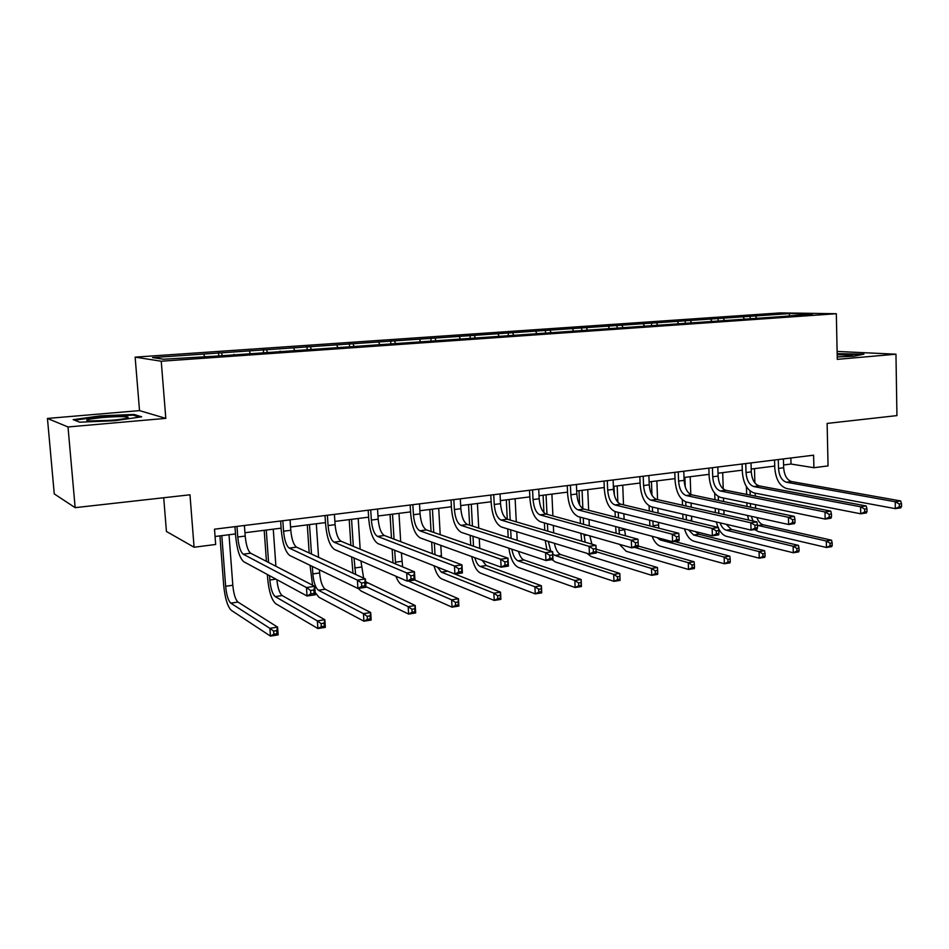 <?xml version="1.0" encoding="UTF-8"?>
<svg xmlns="http://www.w3.org/2000/svg" width="949" height="949" viewBox="0 0 949 949"><rect width="100%" height="100%" fill="white"/><g stroke="black" fill="none" stroke-linecap="round" stroke-linejoin="round"><path stroke-width="1.42" d="M163.714 497.739L166.431 531.476L194.082 547.241L215.672 544.465L214.51 529.186L813.601 455.188L813.898 467.715L828.05 465.9L827.125 423.42L896.935 415.603L895.963 354.202L837.113 351.438M47.45 418.438L54.259 493.895L75.149 507.656L68.008 426.967L165.802 418.367L161.247 361.225L135.138 357.132L139.527 410.62L47.45 418.438L68.008 426.967M161.247 361.225L836.33 313.728L780.256 312.897L135.138 357.132M789.615 313.585L152.587 357.583L163.548 359.232L218.958 355.958L783.399 316.468L812.546 313.941L789.615 313.585L789.271 315.566M233.893 354.914L234.023 354.321M221.425 352.826L222.398 355.721M249.314 350.905L250.121 353.194M279.979 351.688L280.121 351.094M266.503 349.718L267.523 352.565M293.621 347.844L294.463 350.098M310.335 346.682L311.402 349.493M336.717 344.867L337.583 347.085M352.981 343.74L353.989 346.266M378.639 341.972L379.553 344.155M394.476 340.881L395.436 343.158M419.458 339.149L420.395 341.308M434.867 338.081L435.816 340.228M459.197 336.409L460.158 338.532M474.203 335.365L475.176 337.488M497.905 333.74L498.889 335.827M512.531 332.719L513.528 334.807M535.616 331.13L536.636 333.194M549.874 330.145L550.894 332.197M572.389 328.591L573.421 330.632M586.28 327.63L587.324 329.659M608.226 326.112L609.294 328.129M621.785 325.175L622.852 327.18M643.197 323.704L644.276 325.685M656.411 322.79L657.503 324.76M677.301 321.343L678.405 323.301M690.196 320.454L691.311 322.399M710.587 319.042L711.714 320.987M723.185 318.176L724.312 320.098M743.091 316.8L744.514 319.184M755.38 315.958L756.531 317.856M194.082 547.241L189.978 494.797L75.149 507.656M836.33 313.728L837.279 359.363L895.963 354.202M783.577 464.963L791.003 464.037L813.898 467.715M215.067 536.493L235.494 533.919M244.949 532.733L281.129 528.178M290.548 526.992L325.495 522.602M334.878 521.416L368.627 517.169M377.975 515.995L410.585 511.891M419.885 510.716L451.404 506.754M460.668 505.592L491.143 501.76M500.372 500.598L529.85 496.885M539.032 495.734L567.549 492.14M576.684 491.001L604.276 487.525M613.374 486.374L640.089 483.017M649.14 481.878L675 478.628M684.004 477.489L709.057 474.346M718.013 473.219L742.296 470.158M751.193 469.043L774.728 466.078M203.75 354.048L204.51 356.373M790.849 457.999L791.003 464.037M750.137 315.863L750.208 318.295M718.037 318.069L718.12 320.537M685.178 320.335L685.261 322.826M651.512 322.648L651.607 325.175M617.004 325.033L617.111 327.583M581.642 327.464L581.761 330.05M545.39 329.967L545.509 332.577M508.201 332.53L508.332 335.175M470.04 335.151L470.182 337.832M430.882 337.844L431.036 340.572M390.668 340.62L390.834 343.372M349.374 343.467L349.552 346.255M306.942 346.385L307.132 349.208M263.336 349.386L263.561 352.435M218.507 352.482L218.768 355.934M837.232 356.943L854.005 356.231L863.934 354.143L837.16 353.669M165.802 418.367L139.527 410.62M79.728 422.186L114.639 420.727L141.65 416.813L133.999 414.44L100.428 415.852L73.192 419.66L79.728 422.186M100.487 416.552L100.428 415.852M134.07 415.437L133.999 414.44M778.287 459.553L778.524 468.415C779.165 476.054 781.798 480.657 786.424 482.246L895.215 501.736L900.672 500.942L791.573 481.558L786.424 482.246M783.423 458.913L783.66 467.762C784.289 475.378 786.935 479.98 791.573 481.558M901.55 506.458L901.503 503.694L899.32 504.014L899.367 506.778L901.55 506.458L900.779 507.845L895.322 508.652L786.579 488.521C779.663 486.102 775.724 479.198 774.764 467.786L774.562 460.004M899.367 506.778L895.322 508.652L895.215 501.736L899.32 504.014M901.503 503.694L900.672 500.942M747.005 506.446L746.899 502.863M746.649 494.417L746.424 486.635M754.479 468.628L754.882 482.97M755.179 493.148L755.262 496.125M755.499 504.643L755.606 508.261M750.066 490.965L750.184 495.117M750.422 503.599L750.529 507.193M756.851 517.525C758.393 521.606 760.493 524.026 763.174 524.785L831.549 540.206L826.306 541.025L830.055 543.196L830.114 545.782L832.214 545.45L832.154 542.875L830.055 543.196M751.252 516.292L753.079 521.025M757.421 525.307L826.306 541.025L826.449 547.478L758.31 531.57L754.538 529.566M832.214 545.45L831.692 546.636L826.449 547.478L830.114 545.782M748.678 520.04L747.563 515.485M832.154 542.875L831.549 540.206M837.232 356.883C847.433 356.444 852.593 355.875 852.676 355.175L837.184 354.689M837.172 354.191L861.763 354.594M111.638 420.3C124.248 419.078 129.657 417.999 127.83 417.038C123.785 416.35 115.624 416.481 103.346 417.441C88.696 418.889 83.737 420.063 88.459 420.976L111.638 420.3M115.161 419.968L99.977 421.048M74.58 420.205L100.689 416.528L133.228 415.164L139.503 417.121M745.76 463.563L746.021 472.531C746.673 480.265 749.271 484.939 753.814 486.564L860.589 506.778L866.2 505.959L759.093 485.864L753.814 486.564M751.027 462.922L751.276 471.867C751.94 479.577 754.538 484.251 759.093 485.864M867.006 511.57L866.947 508.759L864.705 509.091L864.753 511.902L867.006 511.57L866.33 512.958L860.719 513.8L753.992 492.911C747.207 490.443 743.316 483.432 742.343 471.878L742.106 464.014M864.753 511.902L860.719 513.8L860.589 506.778L864.705 509.091M866.947 508.759L866.2 505.959M712.426 467.679L712.711 476.754C713.387 484.583 715.949 489.328 720.386 490.989L825.013 511.962L830.778 511.12L725.807 490.277L720.386 490.989M717.824 467.015L718.108 476.078C718.773 483.883 721.347 488.616 725.807 490.277M831.502 516.825L831.443 513.978L829.141 514.322L829.201 517.169L831.502 516.825L830.933 518.213L825.167 519.079L720.588 497.418C713.945 494.88 710.113 487.774 709.117 476.09L708.856 468.13M829.201 517.169L825.167 519.079L825.013 511.962L829.141 514.322M831.443 513.978L830.778 511.12M715.356 512.579L715.226 508.379M714.953 499.696L714.739 493.35M722.711 472.626L723.221 488.96M723.506 498.023L723.613 501.523M723.885 510.277L724.016 514.512M718.286 496.517L718.405 500.431M718.678 509.139L718.82 513.35M726.127 524.263L731.43 529.459L798.489 545.39L793.115 546.233L796.875 548.439L796.935 551.061L799.094 550.717L799.022 548.107L796.875 548.439M720.089 522.852C721.608 526.98 723.672 529.435 726.282 530.218L793.115 546.233L793.281 552.757L726.471 536.327C723.387 535.461 720.742 532.84 718.535 528.463M799.094 550.717L798.655 551.903L793.281 552.757L796.935 551.061M718.049 527.419L716.281 521.962M799.022 548.107L798.489 545.39M682.983 519.044L682.817 514.144M682.497 505.212L682.307 499.743M690.184 476.718L690.789 494.512M691.074 503.077L691.216 507.169M691.524 516.173L691.714 521.12M684.893 477.383L685.225 486.873M685.736 501.867L685.878 505.971M686.186 514.927L686.364 519.85M695.32 531.57L698.939 534.24L764.586 550.717L759.07 551.583L762.842 553.825L762.913 556.47L765.119 556.114L765.048 553.469L762.842 553.825M688.535 529.886L693.66 535.022L759.07 551.583L759.259 558.178L693.861 541.203C689.769 539.839 686.625 535.722 684.431 528.866M765.119 556.114L764.764 557.3L759.259 558.178L762.913 556.47M765.048 553.469L764.586 550.717M678.25 471.902L678.582 481.084C679.27 489.008 681.785 493.824 686.127 495.532L788.441 517.3L794.36 516.434L691.679 494.797L686.127 495.532M683.79 471.226L684.11 480.384C684.787 488.296 687.313 493.1 691.679 494.797M795.013 522.223L794.942 519.34L792.569 519.684L792.64 522.579L795.013 522.223L794.55 523.623L788.619 524.5L686.352 502.033C679.852 499.435 676.091 492.223 675.071 480.396L674.786 472.329M792.64 522.579L788.619 524.5L788.441 517.3L792.569 519.684M794.942 519.34L794.36 516.434M643.22 476.232L643.576 485.532C644.288 493.551 646.755 498.439 650.99 500.182L750.825 522.78L756.922 521.891L656.684 499.435L650.99 500.182M648.891 475.532L649.246 484.809C649.946 492.816 652.426 497.691 656.684 499.435M757.492 527.774L757.409 524.856L754.965 525.212L755.048 528.142L757.492 527.774L757.136 529.174L751.039 530.076L651.239 506.766C644.905 504.109 641.204 496.778 640.16 484.809L639.84 476.647M755.048 528.142L751.039 530.076L750.825 522.78L754.965 525.212M757.409 524.856L756.922 521.891M607.289 480.668L607.68 490.087C608.404 498.201 610.824 503.16 614.952 504.963L712.141 528.415L718.417 527.502L620.788 504.18L614.952 504.963M613.113 479.957L613.493 489.34C614.217 497.454 616.648 502.401 620.788 504.18M718.891 533.492L718.796 530.527L716.281 530.894L716.376 533.86L718.891 533.492L718.642 534.892L712.379 535.817L615.213 511.618C609.056 508.889 605.426 501.463 604.359 489.328L604.015 481.072M716.376 533.86L712.379 535.817L712.141 528.415L716.281 530.894M718.796 530.527L718.417 527.502M649.863 525.888L649.626 520.194M649.282 510.989L649.092 505.853M656.862 480.906L657.562 499.625M657.882 508.32L658.06 513.089M658.404 522.377L658.831 528.19M651.453 481.594L651.963 495.141M652.402 507.039L652.58 511.784M652.924 521.013L653.161 526.742M656.993 537.573L660.231 539.934L724.146 557.063L729.805 556.173L674.395 541.464M730.256 561.654L730.172 558.985L727.907 559.341L727.99 562.022L730.256 561.654L730.006 562.852L724.348 563.753L660.468 546.197C657.088 545.094 654.288 541.784 652.093 536.268M727.99 562.022L724.348 563.753L724.146 557.063L727.907 559.341M730.172 558.985L729.805 556.173M616.091 533.231L615.664 526.565M615.272 517.063L615.047 511.582M614.383 495.188L614.015 486.303M622.734 485.2L623.517 504.832M623.873 513.777L624.098 519.317M624.489 528.913L625.498 535.805M617.182 485.9L617.846 502.235M618.262 512.377L618.487 517.881M618.867 527.419L619.4 534.133M634.478 547.383L688.286 562.686L694.099 561.772L638.262 546.055M694.478 567.348L694.395 564.631L692.058 564.999L692.153 567.716L694.478 567.348L694.324 568.534L688.523 569.459L626.245 551.31L619.412 544.323M692.153 567.716L688.523 569.459L688.286 562.686L692.058 564.999M694.395 564.631L694.099 561.772M581.749 541.155L580.871 533.302M580.432 523.457L580.159 517.11M579.614 504.892L578.997 490.704M587.751 489.601L588.653 510.265M589.044 519.483L589.317 525.9M582.069 490.313L582.864 508.605M583.279 517.94L583.552 524.322M583.979 534.192L585.177 542.176M589.78 535.853L591.903 544.157M596.114 549.127L657.443 567.526L651.477 568.463L655.261 570.812L655.356 573.564L657.752 573.184L657.645 570.444L655.261 570.812M596.221 551.749L651.477 568.463L651.738 575.319L591.18 556.541L586.921 553.303M657.752 573.184L657.704 574.37L651.738 575.319L655.356 573.564M657.645 570.444L657.443 567.526M544.75 530.254L544.406 522.887M543.919 512.638L543.101 495.224M551.903 494.109L552.911 515.924M553.35 525.449L553.694 532.887M546.066 494.844L546.98 514.299M547.419 523.753L547.775 531.143M554.406 543.291C555.639 549.483 557.751 553.243 560.752 554.572L619.804 573.433L620.088 580.373L613.967 581.346L555.224 561.915L551.962 559.637M548.261 541.404L550.811 551.072M552.757 553.931L554.928 555.438L613.671 574.394L619.804 573.433L619.911 576.399L617.455 576.79L617.562 579.578L620.017 579.187L619.911 576.399M546.909 549.827L545.236 540.479M617.562 579.578L613.967 581.346L613.671 574.394L617.455 576.79M620.017 579.187L620.088 580.373M508.19 537.478L507.751 528.937M507.264 519.198L506.292 499.85M515.129 498.735L516.28 521.855M516.766 531.713L517.193 540.361M509.15 499.494L510.182 520.052M510.669 529.839L511.108 538.415M518.439 551.369C519.815 556.126 521.677 558.997 524.002 559.981L581.132 579.495L581.44 586.529L575.141 587.526L518.356 567.431C513.623 564.987 510.455 558.57 508.854 548.178M511.831 549.174C513.041 555.556 515.105 559.447 518.024 560.859L574.833 580.491L581.132 579.495L581.132 582.532L578.605 582.923L578.736 585.747L581.251 585.343L581.132 582.532M578.736 585.747L575.141 587.526L574.833 580.491L578.605 582.923M581.251 585.343L581.44 586.529M470.716 545.248L470.182 535.307M469.636 525.188L468.533 504.607M477.418 503.48L478.723 528.083M479.257 538.332L479.791 548.392M471.285 504.251L472.448 526.09M472.993 536.244L473.527 546.221M482.104 560.301L486.303 565.533L541.381 585.735L541.725 592.864L535.248 593.884L480.526 573.077C476.552 571.061 473.634 565.557 471.748 556.553M474.808 557.656C476.161 562.484 477.94 565.414 480.17 566.434L534.904 586.755L541.381 585.735L541.274 588.819L538.688 589.234L538.818 592.093L541.416 591.678L541.274 588.819M538.818 592.093L535.248 593.884L534.904 586.755L538.688 589.234M541.416 591.678L541.725 592.864M432.329 553.658L431.665 542.045M431.06 531.511L429.802 509.471M438.723 508.356L440.206 534.678M440.799 545.355L441.499 557.134M432.424 509.15L433.752 532.436M434.345 543.03L435.01 554.679M447.121 570.978L500.514 592.152L500.882 599.365L494.227 600.432L441.712 578.878C438.557 577.312 436.006 572.947 434.037 565.794M437.442 567.146L441.332 572.152L493.86 593.196L500.514 592.152L500.301 595.296L497.632 595.723L497.774 598.617L500.443 598.19L500.301 595.296M497.774 598.617L494.227 600.432L493.86 593.196L497.632 595.723M500.443 598.19L500.882 599.365M393.005 562.864L392.151 549.222M391.474 538.19L390.039 514.477M398.995 513.35L400.692 541.677M401.368 552.876L402.625 566.873M392.53 514.168L394.049 539.162M394.713 550.242L395.579 563.943M408.248 580.978L451.629 599.827L458.474 598.748L458.877 606.067L452.032 607.158L401.866 584.833C399.659 583.754 397.678 580.883 395.911 576.221M414.76 580.005L458.474 598.748L458.142 601.963L455.401 602.39L455.556 605.332L458.308 604.893L458.142 601.963M455.556 605.332L452.032 607.158L451.629 599.827L455.401 602.39M458.308 604.893L458.877 606.067M352.992 573.22L351.616 556.933M350.869 545.319L349.22 519.613M358.212 518.486L360.157 549.186M360.905 560.978L363.633 578.131M351.569 519.317L353.301 546.339M354.048 557.988L355.614 574.43M365.579 581.713L415.223 605.533L415.662 612.947L408.616 614.074L360.94 590.954L358.271 588.392M365.887 586.601L408.177 606.636L415.223 605.533L414.76 608.807L411.937 609.258L412.115 612.235L414.938 611.785L414.76 608.807M412.115 612.235L408.616 614.074L408.177 606.636L411.937 609.258M414.938 611.785L415.662 612.947M312.565 585.213L310.038 565.296M309.196 552.994L307.286 524.892M316.314 523.753L318.567 557.324M319.41 569.827L319.623 572.959C320.465 581.5 322.34 586.921 325.246 589.234L370.703 612.52L371.166 620.041L363.918 621.204L318.9 597.229L315.151 592.449M309.493 524.607L311.497 554.062M312.328 566.411L312.838 573.92C313.68 582.484 315.543 587.917 318.437 590.242L363.443 613.659L370.703 612.52L370.098 615.865L367.192 616.328L367.382 619.341L370.288 618.878L370.098 615.865M367.382 619.341L363.918 621.204L363.443 613.659L367.192 616.328M370.288 618.878L371.166 620.041M269.528 575.675L269.836 580.005C270.702 588.688 272.493 594.216 275.198 596.601L317.369 620.895L324.843 619.721L325.353 627.348L317.891 628.535L275.708 603.683C271.651 600.065 268.982 591.785 267.689 578.831L267.381 574.513M266.444 561.369L264.202 530.313M273.265 529.162L275.898 566.256M266.254 530.052L268.579 562.472M276.859 579.649C277.784 588.024 279.564 593.327 282.209 595.569L324.843 619.721L324.107 623.137L321.106 623.612L321.32 626.672L324.309 626.198L324.107 623.137M321.32 626.672L317.891 628.535L317.369 620.895L321.106 623.612M324.309 626.198L325.353 627.348M221.805 535.639L225.637 586.268C226.526 595.07 228.235 600.693 230.761 603.137L269.896 628.345L277.594 627.135L278.152 634.869L270.453 636.103L231.295 610.326C227.523 606.601 224.972 598.178 223.656 585.047L219.919 535.877M229.017 534.738L232.813 585.26C233.691 594.038 235.411 599.638 237.962 602.081L277.594 627.135L276.717 630.622L273.62 631.109L273.846 634.217L276.93 633.73L276.717 630.622M273.846 634.217L270.453 636.103L269.896 628.345L273.62 631.109M276.93 633.73L278.152 634.869M570.42 485.224L570.847 494.761C571.595 502.982 573.967 508.012 577.965 509.862L672.319 534.216L678.784 533.279L583.955 509.067L577.965 509.862M576.399 484.488L576.814 494.002C577.55 502.211 579.934 507.229 583.955 509.067M679.164 539.364L679.057 536.363L676.471 536.743L676.578 539.744L679.164 539.364L679.045 540.764L672.592 541.725L578.261 516.612C572.271 513.8 568.736 506.256 567.632 493.978L567.253 485.615M676.578 539.744L672.592 541.725L672.319 534.216L676.471 536.743M679.057 536.363L678.784 533.279M532.579 489.898L533.041 499.554C533.812 507.881 536.126 512.994 539.993 514.88L631.322 540.195L637.977 539.222L546.149 514.073L539.993 514.88M538.712 489.138L539.174 498.771C539.934 507.086 542.259 512.187 546.149 514.073M638.262 545.414L638.143 542.365L635.474 542.757L635.593 545.817L638.262 545.414L638.274 546.826L631.631 547.81L540.313 521.725C534.524 518.842 531.072 511.179 529.933 498.747L529.53 490.277M635.593 545.817L631.631 547.81L631.322 540.195L635.474 542.757M638.143 542.365L637.977 539.222M493.741 494.702L494.239 504.477C495.022 512.923 497.276 518.107 501.013 520.052L589.104 546.351L595.948 545.355L596.28 553.053L589.436 554.074L501.357 526.968C495.781 524.014 492.412 516.244 491.25 503.634L490.799 495.058M500.028 493.919L500.526 503.682C501.309 512.104 503.575 517.276 507.324 519.21L595.948 545.355L595.996 548.558L593.255 548.961L593.386 552.057L596.126 551.654L595.996 548.558M593.386 552.057L589.436 554.074L589.104 546.351L593.255 548.961M596.126 551.654L596.28 553.053M453.836 499.625L454.381 509.53C455.188 518.083 457.382 523.362 460.965 525.355L545.58 552.686L552.65 551.666L553.006 559.483L545.948 560.527L461.344 532.365C455.983 529.328 452.709 521.428 451.51 508.664L451.036 499.969M460.301 498.83L460.846 508.711C461.641 517.252 463.847 522.508 467.454 524.489L552.65 551.666L552.567 554.94L549.732 555.355L549.886 558.498L552.709 558.083L552.567 554.94M549.886 558.498L545.948 560.527L545.58 552.686L549.732 555.355M552.709 558.083L553.006 559.483M412.839 504.69L413.432 514.726C414.262 523.397 416.386 528.759 419.814 530.799L500.716 559.234L508 558.166L508.403 566.102L501.131 567.182L420.217 537.917C415.093 534.797 411.913 526.766 410.692 513.824L410.17 505.022M419.494 503.872L420.075 513.884C420.893 522.531 423.029 527.881 426.481 529.922L508 558.166L507.786 561.511L504.868 561.95L505.034 565.13L507.952 564.702L507.786 561.511M505.034 565.13L501.131 567.182L500.716 559.234L504.868 561.95M507.952 564.702L508.403 566.102M370.715 509.898L371.344 520.064C372.198 528.854 374.25 534.299 377.5 536.41L454.452 565.972L461.961 564.88L462.4 572.935L454.891 574.05L377.951 543.611C373.076 540.408 370.003 532.247 368.746 519.127L368.188 510.206M377.536 509.055L378.165 519.198C379.019 527.976 381.083 533.397 384.369 535.497L461.961 564.88L461.605 568.297L458.592 568.748L458.77 571.974L461.783 571.535L461.605 568.297M458.77 571.974L454.891 574.05L454.452 565.972L458.592 568.748M461.783 571.535L462.4 572.935M327.393 515.248L328.069 525.556C328.947 534.465 330.916 540.005 334.001 542.164L406.694 572.935L414.452 571.796L414.938 579.981L407.18 581.132L334.487 549.471C329.872 546.173 326.919 537.881 325.626 524.583L325.021 515.544M334.416 514.382L335.092 524.667C335.958 533.552 337.951 539.079 341.059 541.238L414.452 571.796L413.942 575.296L410.834 575.758L411.024 579.044L414.132 578.582L413.942 575.296M411.024 579.044L407.18 581.132L406.694 572.935L410.834 575.758M414.132 578.582L414.938 579.981M282.826 520.752L283.561 531.203C284.463 540.242 286.349 545.865 289.243 548.095L357.393 580.124L365.401 578.949L365.934 587.253L357.927 588.451L289.765 555.497C285.435 552.116 282.6 543.67 281.272 530.183L280.631 521.025M290.062 519.862L290.785 530.289C291.675 539.305 293.585 544.916 296.503 547.134L365.401 578.949L364.736 582.532L361.522 582.994L361.735 586.34L364.938 585.865L364.736 582.532M361.735 586.34L357.927 588.451L357.393 580.124L361.522 582.994M364.938 585.865L365.934 587.253M236.977 526.41L237.76 537.015C238.685 546.173 240.488 551.903 243.181 554.192L306.468 587.538L314.748 586.34L315.317 594.774L307.049 595.996L243.739 561.701C239.706 558.214 237.013 549.637 235.637 535.96L234.949 526.659M244.415 525.497L245.198 536.066C246.111 545.212 247.926 550.93 250.655 553.208L314.748 586.34L313.894 589.993L310.584 590.48L310.809 593.872L314.131 593.386L313.894 589.993M310.809 593.872L307.049 595.996L306.468 587.538L310.584 590.48M314.131 593.386L315.317 594.774M783.66 467.762L778.524 468.415M763.174 524.785L758.144 525.521M751.276 471.867L746.021 472.531M718.108 476.078L712.711 476.754M731.43 529.459L726.282 530.218M691.667 520.242L689.377 520.562M698.939 534.24L693.66 535.022M684.11 480.384L678.582 481.084M649.246 484.809L643.576 485.532M613.493 489.34L607.68 490.087M658.499 524.939L653.102 525.71M663.861 539.4L660.231 539.934M624.513 529.756L618.997 530.538M587.028 535.07L584.038 535.485M560.752 554.572L554.928 555.438M524.002 559.981L518.024 560.859M486.303 565.533L480.17 566.434M441.392 555.699L438.723 556.078M447.62 571.227L441.332 572.152M401.866 561.298L395.436 562.211M361.296 567.051L354.689 567.988M367.133 583.066L365.673 583.279M319.623 572.959L312.838 573.92M325.246 589.234L318.437 590.242M275.934 579.151L269.836 580.005M282.209 595.569L275.198 596.601M232.813 585.26L225.637 586.268M237.962 602.081L230.761 603.137M576.814 494.002L570.847 494.761M539.174 498.771L533.041 499.554M500.526 503.682L494.239 504.477M507.324 519.21L501.013 520.052M460.846 508.711L454.381 509.53M467.454 524.489L460.965 525.355M420.075 513.884L413.432 514.726M426.481 529.922L419.814 530.799M378.165 519.198L371.344 520.064M384.369 535.497L377.5 536.41M335.092 524.667L328.069 525.556M341.059 541.238L334.001 542.164M290.785 530.289L283.561 531.203M296.503 547.134L289.243 548.095M245.198 536.066L237.76 537.015M250.655 553.208L243.181 554.192M851.882 355.661L852.676 355.175M125.802 418.45L127.83 417.038"/></g></svg>
